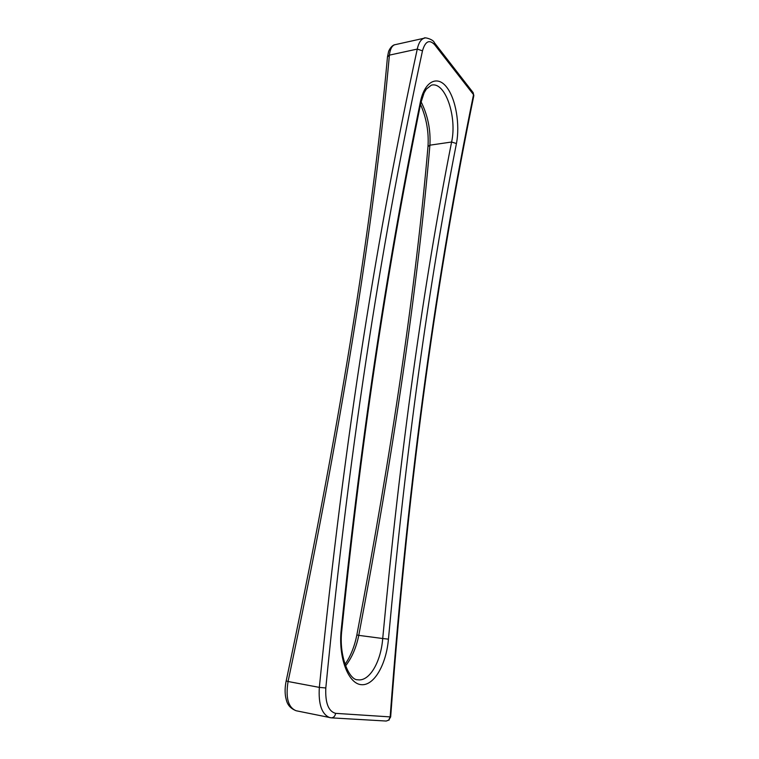 <?xml version="1.0" encoding="UTF-8"?>
<svg xmlns="http://www.w3.org/2000/svg" width="759" height="759" viewBox="0 0 759 759"><rect width="100%" height="100%" fill="white"/><g stroke="black" fill="none" stroke-linecap="round" stroke-linejoin="round"><path stroke-width="1.14" d="M341.825 630.131C362.783 425.533 389.538 255.811 420.761 103.205L420.372 101.981C389.063 254.872 362.223 424.917 341.189 629.951L341.825 630.15C338.523 656.412 349.501 680.51 357.774 679.779L357.774 679.779C369.586 681.734 380.98 661.63 382.716 638.518L358.779 635.368C356.256 647.626 351.853 657.806 345.563 665.899M341.189 629.951C338.239 657.436 348.172 683.584 361.142 684.665C374.083 686.136 386.303 664.381 388.437 639.154C405.771 451.131 428.437 285.915 456.434 143.527L451.596 142.018L429.917 145.178C430.77 129.817 427.82 115.349 421.065 101.772M420.372 101.981C424.509 81.517 437.089 74.999 446.425 86.858C455.836 98.452 460.163 124.457 456.434 143.527M325.81 687.967C325.156 702.9 328.419 711.363 335.592 713.346C335.127 716.154 333.713 717.653 331.332 717.853L329.795 717.644C321.778 714.361 318.296 704.276 319.34 687.388C344.89 431.368 378.134 229.294 417.27 49.079L422.478 50.834C383.674 230.774 350.819 432.516 325.81 687.967L319.34 687.388L288.069 681.506C285.488 697.787 288.183 707.54 296.162 710.756L331.332 717.853L386.217 721.041L389.225 719.968M472.971 92.437L473.531 94.657L434.679 44.734C429.347 39.155 425.277 41.195 422.478 50.834M424.85 38.064L424.044 38.244C420.865 39.383 418.607 42.997 417.27 49.079L389.405 55.132C390.107 49.278 391.862 45.825 394.671 44.772L395.411 44.61M390.657 716.942L388.703 720.092L390.154 716.913C408.684 468.559 437.478 271.077 473.531 94.657L473.815 95.681C437.839 271.817 409.12 469.024 390.657 716.932L335.592 713.346M296.323 710.785L296.162 710.756C286.703 707.018 286.541 700.121 285.631 697.066C284.786 692.075 284.976 686.677 286.19 680.88L288.069 681.506C340.136 435.372 373.921 226.58 389.405 55.132L387.469 56.916M420.761 103.205L424.101 92.854L426.311 89.126L431.33 85.179C445.334 81.166 457.25 117.133 451.596 142.018C423.351 284.616 400.391 450.115 382.716 638.518L388.437 639.154M429.917 145.178C417.782 285.972 394.063 449.375 358.779 635.368L356.853 634.97C392.09 449.698 415.809 286.893 427.991 146.544L429.917 145.178M427.981 146.648L427.991 146.544C428.949 132.161 426.454 118.11 420.514 104.391M434.679 44.734L434.3 42.599C433.465 39.345 423.864 36.802 424.044 38.244L394.671 44.772C395.24 44.563 391.397 44.933 388.627 51.346L387.488 56.764C371.938 227.681 338.172 435.723 286.19 680.88M388.703 720.092L386.217 721.041M473.834 95.577L473.142 92.626L434.3 42.599M356.853 634.97C354.519 646.554 350.573 656.355 345.003 664.362"/></g></svg>
